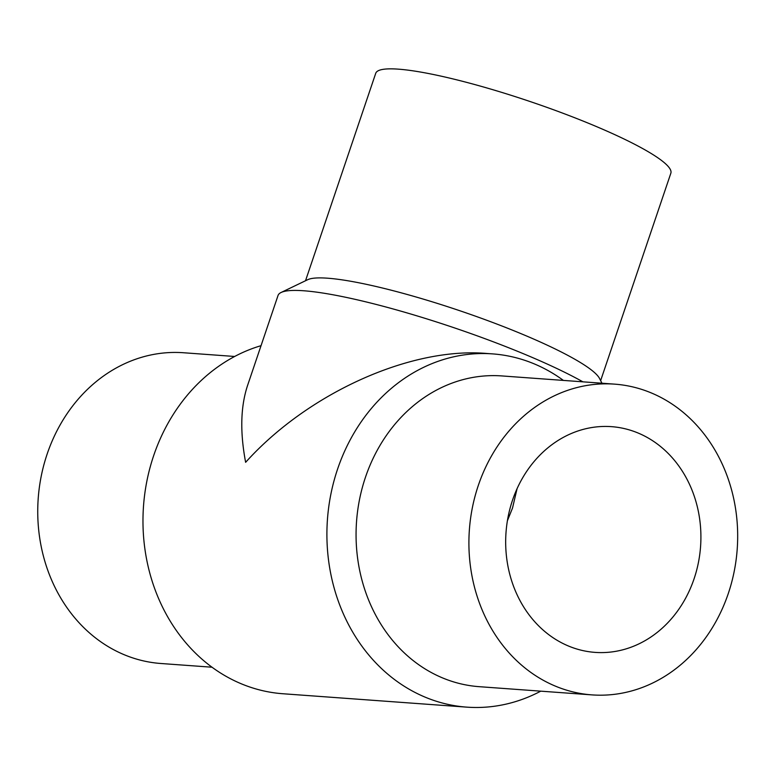 <?xml version="1.0" encoding="UTF-8"?>
<svg xmlns="http://www.w3.org/2000/svg" width="776" height="776" viewBox="0 0 776 776"><rect width="100%" height="100%" fill="white"/><g stroke="black" fill="none" stroke-linecap="round" stroke-linejoin="round"><path stroke-width="1.16" d="M639.182 433.483A113.16 97.533 -85.8 0 1 698.332 562.959A113.16 97.533 -85.8 0 1 595.066 652.383A113.16 97.533 -85.8 0 1 506.02 532.433A113.16 97.533 -85.8 0 1 611.507 426.654A113.16 97.533 -85.8 0 1 639.182 433.483M517.088 488.608L512.519 508.037L507.397 520.754M563.395 380.415A177.093 152.629 94.2 0 0 492.537 353.885A177.093 152.629 94.2 0 0 330.945 493.827A177.093 152.629 94.2 0 0 423.512 696.46A177.093 152.629 94.2 0 0 466.812 707.14A177.093 152.629 94.2 0 0 540.765 691.154M261.037 345.679A177.093 152.629 94.2 0 0 143.385 507.902A177.093 152.629 94.2 0 0 239.571 683.064A177.093 152.629 94.2 0 0 282.871 693.744L466.812 707.14M582.922 381.84A177.093 25.87 -161.3 0 0 410.95 314.067A177.093 25.87 -161.3 0 0 281.096 292.484A177.093 25.87 -161.3 0 0 278.031 295.481L247.534 385.575C240.57 406.673 239.939 432.251 245.633 462.321C307.635 393.393 410.232 346.988 486.348 353.439L492.537 353.885M601.953 383.218L599.557 378.504A155.782 22.756 -161.3 0 0 459.829 310.74A155.782 22.756 -161.3 0 0 307.674 279.709L281.096 292.484M600.634 380.638L670.852 173.203A155.782 22.756 -161.3 0 0 530.59 101.695A155.782 22.756 -161.3 0 0 375.73 73.303L305.521 280.747M553.88 685.489A155.782 134.267 94.2 0 0 591.972 694.889A155.782 134.267 94.2 0 0 737.2 549.272A155.782 134.267 94.2 0 0 614.602 384.139A155.782 134.267 94.2 0 0 472.458 507.252A155.782 134.267 94.2 0 0 553.88 685.489M614.602 384.139L501.771 375.923A155.782 134.267 94.2 0 0 359.618 499.026A155.782 134.267 94.2 0 0 441.049 677.273A155.782 134.267 94.2 0 0 479.141 686.673L591.972 694.889M234.653 356.475L183.446 352.74A155.782 134.267 94.2 0 0 41.293 475.843A155.782 134.267 94.2 0 0 122.715 654.09A155.782 134.267 94.2 0 0 160.807 663.49L212.023 667.215"/></g></svg>
